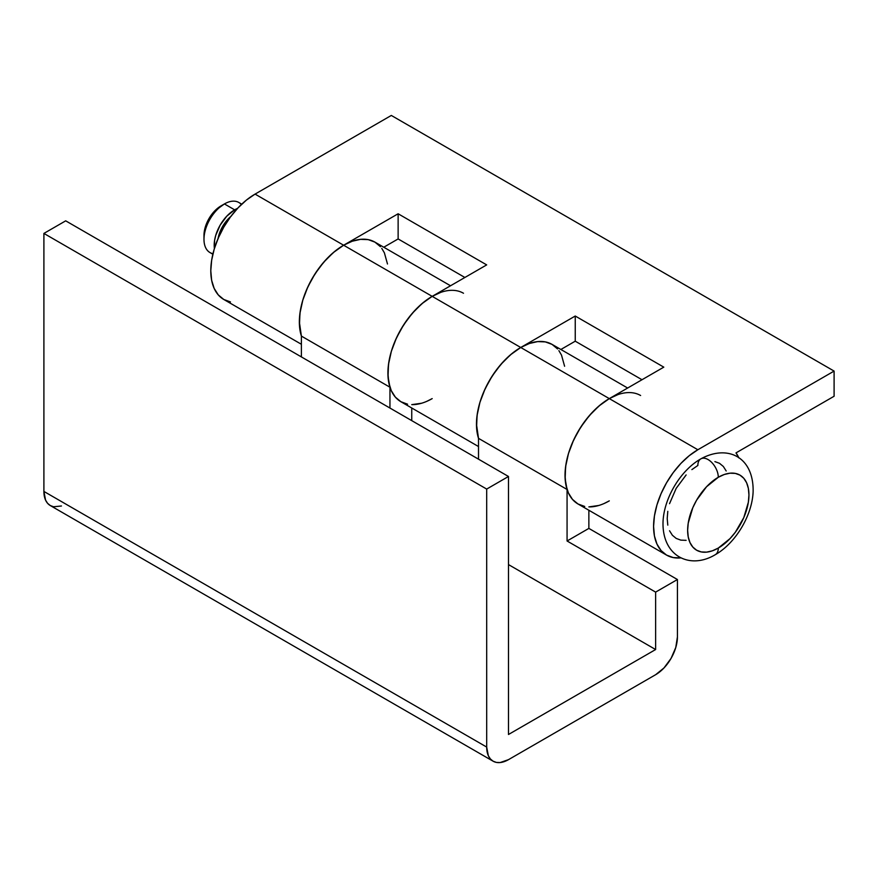<?xml version="1.0" encoding="UTF-8"?>
<svg xmlns="http://www.w3.org/2000/svg" width="878" height="878" viewBox="0 0 878 878"><rect width="100%" height="100%" fill="white"/><g stroke="black" fill="none" stroke-linecap="round" stroke-linejoin="round"><path stroke-width="1.32" d="M212.97 253.687A28.897 16.682 -60 0 1 203.981 239.332A28.897 16.682 -60 0 1 224.417 203.937L221.015 205.902A24.079 13.905 120 0 0 203.981 235.403L205.276 227.128L208.975 218.611L214.495 211.159L224.417 203.937A28.897 16.682 120 0 0 205.54 229.399A28.897 16.682 120 0 0 209.974 252.557L212.849 254.225M234.635 209.831L224.417 203.937L234.635 209.831L226.82 216.142L220.191 225.086L215.758 235.304L214.594 240.396L214.408 248.474A28.897 16.682 -60 0 1 234.635 209.831A28.897 16.682 -60 0 1 237.554 208.393L234.635 209.831M230.793 216.493A24.079 13.905 120 0 0 218.051 238.564M715.361 554.644A14.454 8.341 -120 0 0 718.292 548.07A43.351 25.034 -60 0 1 687.639 530.367A43.351 25.034 -60 0 1 718.292 477.27A14.454 8.341 -120 0 0 711.948 462.684A14.454 8.341 -120 0 0 700.798 458.887A14.454 8.341 60 0 1 711.948 462.684A14.454 8.341 60 0 1 718.292 477.27L706.56 486.741L696.616 500.153L692.808 507.714L688.231 523.123L687.639 530.367L688.231 536.93L689.976 542.56L692.808 547.049L696.616 550.21L701.27 551.933L706.56 552.141L712.31 550.835L718.292 548.07L730.024 538.598L735.325 532.266L743.787 517.614L748.363 502.216L748.945 494.972L748.363 488.409L746.618 482.768L743.787 478.29L739.967 475.119L735.325 473.407L730.024 473.198L724.273 474.493L718.292 477.27A43.351 25.034 -60 0 1 748.945 494.972A43.351 25.034 -60 0 1 718.292 548.07A14.454 8.341 60 0 1 715.361 554.644M691.875 469.609L697.856 465.472A14.454 8.341 60 0 1 700.798 458.887M686.124 540.343L680.823 540.135L676.181 538.412L672.372 535.251L669.541 530.762M667.796 525.132L667.203 518.569L667.796 511.325M669.541 503.676L676.181 488.355L686.124 474.943M714.89 461.608L719.532 463.321L723.351 466.492L726.183 470.97M217.931 239.233L222.595 226.48L228.115 219.028L231.32 216.065M241.746 204.168L238.871 202.5A28.897 16.682 120 0 0 224.417 203.937A28.897 16.682 -60 0 1 241.351 204.541M557.563 348.95L552.053 344.385A62.623 36.152 120 0 0 520.742 347.479L609.299 398.612L599.015 405.954L589.292 415.689L580.665 427.29L573.597 440.108L568.494 453.465L565.619 466.613L565.136 478.839L567.067 489.474L567.067 540.991L567.067 489.474L478.51 438.352L567.067 489.474A62.623 36.152 -60 0 1 609.299 398.612L520.742 347.479L510.458 354.822L500.734 364.557L492.108 376.157L485.04 388.987L479.937 402.344L477.061 415.492L476.578 427.718L478.51 438.352L478.51 459.183L478.51 438.352L476.469 424.173L477.314 413.714L479.838 402.662L483.932 391.467L489.43 380.536L496.147 370.307L503.796 361.154L512.104 353.45L520.742 347.479A62.623 36.152 120 0 0 478.51 438.352A62.623 36.152 -60 0 1 520.742 347.479L575.244 316.025L575.244 341.191L642.005 379.735L575.244 341.191L560.888 349.477L575.244 341.191L575.244 316.025L663.801 367.147L609.299 398.612L697.856 449.745L834.1 371.087L391.314 115.446L834.1 371.087L834.1 396.252L736.005 452.883A62.623 36.152 -60 0 1 738.859 457.899L736.005 452.883L834.1 396.252L834.1 371.087L697.856 449.745L689.219 455.715L680.911 463.419L673.261 472.562L666.545 482.79L661.046 493.721L656.953 504.916L654.428 515.968L653.583 526.438L654.428 535.92L656.953 544.053L661.046 550.528L666.545 555.094L673.261 557.585L681.141 557.87A62.623 36.152 -60 0 1 666.545 555.094A62.623 36.152 -60 0 1 656.953 504.916A62.623 36.152 -60 0 1 697.856 449.745L609.299 398.612L663.801 367.147L575.244 316.025L520.742 347.479L432.185 296.358A62.623 36.152 120 0 0 391.281 351.54A62.623 36.152 120 0 0 400.884 401.718L407.59 404.198M627.638 388.021L552.053 344.385L545.348 341.904L537.687 341.597L529.379 343.485L520.742 347.479L432.185 296.358L486.686 264.893L398.129 213.771L343.627 245.225A62.623 36.152 120 0 0 301.395 336.098A62.623 36.152 -60 0 1 343.627 245.225L255.07 194.104A62.623 36.152 120 0 0 214.166 249.286A62.623 36.152 120 0 0 223.769 299.464L230.475 301.944M380.448 246.696L374.939 242.13A62.623 36.152 120 0 0 343.627 245.225L398.129 213.771L486.686 264.893L432.185 296.358L343.627 245.225L333.344 252.568L323.62 262.303L314.993 273.903L307.926 286.733L302.822 300.078L299.947 313.237L299.464 325.464L301.395 336.098L301.395 356.918L301.395 336.098L299.354 321.919L300.199 311.46L302.723 300.408L306.817 289.213L312.327 278.282L319.032 268.053L326.682 258.9L334.99 251.196L343.627 245.225L255.07 194.104L391.314 115.446L255.07 194.104L246.433 200.074L238.125 207.779L230.475 216.921L223.769 227.15L218.26 238.081L214.166 249.286L211.642 260.327L210.797 270.797L211.642 280.28L214.166 288.412L218.26 294.887L223.769 299.464L301.395 344.275M666.545 555.094L577.987 503.972L572.489 499.406L568.395 492.92L565.871 484.788L565.026 475.305L565.871 464.835L568.395 453.794L572.489 442.589L577.987 431.669L584.704 421.429L592.354 412.287L600.662 404.582L609.299 398.612A62.623 36.152 120 0 0 568.395 453.794A62.623 36.152 120 0 0 577.987 503.972L584.704 506.452M383.774 247.223L398.129 238.937L464.89 277.481L398.129 238.937L383.774 247.223M558.891 350.629L561.514 355.118L564.598 366.258M398.129 213.771L398.129 238.937L398.129 213.771M381.776 248.375L384.399 252.864L387.483 263.993M450.524 285.767L374.939 242.13L368.233 239.639L360.573 239.343L352.265 241.22L343.627 245.225L432.185 296.358L421.901 303.7L412.177 313.435L403.551 325.025L396.483 337.854L391.379 351.211L388.504 364.359L388.021 376.585L389.953 387.22L389.953 408.05L389.953 387.22L301.395 336.098L389.953 387.22A62.623 36.152 -60 0 1 432.185 296.358L423.547 302.328L415.239 310.033L407.59 319.175L400.884 329.404L395.374 340.335L391.281 351.54L388.756 362.581L387.911 373.051L388.756 382.534L391.281 390.666L395.374 397.141L400.884 401.718L478.51 446.54M440.822 292.352L432.185 296.358A62.623 36.152 -60 0 1 463.496 293.252M617.936 394.606L609.299 398.612A62.623 36.152 -60 0 1 640.611 395.506M493.074 761.182L50.287 505.541A30.829 17.801 120 0 1 43.9 491.428L43.9 233.427L43.9 491.428L486.686 747.068L486.686 489.068L43.9 233.427L65.696 220.839L43.9 233.427L486.686 489.068L508.483 476.48L65.696 220.839L508.483 476.48L508.483 734.491L655.625 649.533L508.483 564.587L655.625 649.533L655.625 592.112L567.067 540.991L588.864 528.402L588.864 510.25L588.864 528.402L677.421 579.524L588.864 528.402L567.067 540.991L655.625 592.112L677.421 579.524L677.421 636.945L677.421 579.524L655.625 592.112L655.625 649.533L508.483 734.491L508.483 476.48L486.686 489.068L486.686 747.068L488.344 755.749L490.363 758.932L493.074 761.182L496.377 762.411L500.142 762.554L508.483 759.657L655.625 674.71L663.966 667.971L671.033 658.434L675.764 647.536L677.421 636.945A30.829 17.801 -60 0 1 655.625 674.71L508.483 759.657A30.829 17.801 -60 0 1 493.074 761.182A30.829 17.801 -60 0 1 486.686 747.068L43.9 491.428L45.557 500.109L47.577 503.292L50.287 505.541L53.591 506.771L61.449 505.991M604.009 503.566L609.299 500.866A62.623 36.152 -60 0 1 588.864 506.902L598.785 505.476M426.895 401.301L432.185 398.612A62.623 36.152 -60 0 1 411.749 404.637L421.67 403.221M411.749 420.639L411.749 407.996L411.749 420.639M203.981 239.332L203.981 235.403M224.417 203.937L221.015 205.902M715.307 554.676C690.141 569.833 662.253 556.454 663.011 522.333C663.724 498.474 680.384 470.443 700.853 458.854C727.5 444.246 753.774 456.758 753.126 491.57C752.259 515.353 735.654 543.153 715.307 554.676"/></g></svg>
